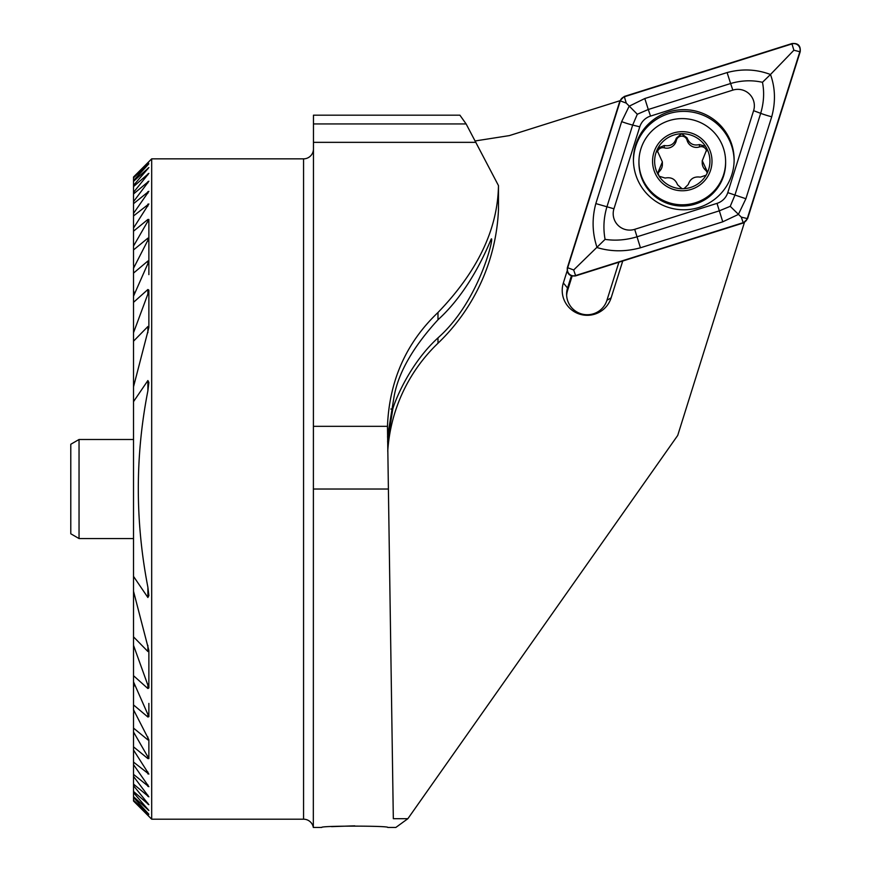 <?xml version="1.0" encoding="UTF-8"?>
<svg xmlns="http://www.w3.org/2000/svg" width="871" height="871" viewBox="0 0 871 871"><rect width="100%" height="100%" fill="white"/><g stroke="black" fill="none" stroke-linecap="round" stroke-linejoin="round"><path stroke-width="1.31" d="M331.557 826.633L354.737 825.839M390.85 409.043L392.81 408.891L387.595 441.826M148.876 703.42L148.876 716.681L147.885 717.018L133.524 704.933L133.524 709.778L148.876 739.751L147.885 739.893L133.524 728.102L133.524 732.01L148.876 758.608L147.885 758.587L133.524 746.85L133.524 750.029L148.876 774.09L133.524 762.092L133.524 764.662L148.876 786.709L133.524 774.384L133.524 776.431L148.876 796.834L133.524 784.096L133.524 785.675L148.876 804.706L133.524 791.467L133.524 792.632L148.876 810.487L133.524 796.693L133.524 797.455L148.876 814.276L133.524 800.231L148.876 816.16L133.524 801.037L151.685 819.197L151.685 158.849L133.524 177.009L148.876 161.886L133.524 177.815L148.876 163.77L133.524 180.591L133.524 181.353L148.876 167.559L133.524 185.403L133.524 186.568L148.876 173.34L133.524 192.36L133.524 193.95L148.876 181.201L133.524 201.615L133.524 203.662L148.876 191.326L133.524 213.384L133.524 215.954L148.876 203.956L133.524 228.017L133.524 231.185L147.885 219.459L148.876 219.438L148.876 274.626M134.504 293.832L133.524 290.685L133.524 302.335L147.885 289.51L148.876 290.119L148.876 295.911M148.876 219.438L133.524 246.036L133.524 249.933L147.885 238.153L148.876 238.295L133.524 268.257L133.524 273.102L147.885 261.017L148.876 261.365L133.524 296.14M147.885 289.51L147.885 294.028L148.876 290.119L148.876 327.55L133.524 386.768L133.524 401.64L147.885 380.54L148.876 382.456L147.885 390.818C135.125 455.925 135.125 521.391 147.885 587.217L148.876 595.579L147.885 597.495L133.524 576.395L133.524 591.278L148.876 650.495L147.885 651.497L133.524 636.864L133.524 645.357L148.876 687.927L147.885 688.536L133.524 675.711L133.524 687.35L134.504 684.203M148.876 739.751L148.876 758.608M148.876 650.495L148.876 687.927M133.524 681.895L148.876 716.681M133.688 265.296L133.524 268.257M133.524 709.778L133.688 712.75M147.885 294.028L133.524 332.678L133.524 341.182L147.885 326.538L148.876 327.55M387.519 436.915L394.106 396.403C398.439 372.57 413.061 347.028 437.982 319.777C474.031 287.125 491.309 237.435 491.364 238.926C494.184 236.607 479.29 301.431 437.982 337.883C410.361 363.098 395.597 399.049 392.81 408.891M151.685 819.197L303.565 819.197L303.565 158.849L151.685 158.849M303.565 819.197A9.908 9.908 0 0 1 313.331 827.45L321.715 827.45C319.69 825.697 389.794 825.697 387.758 827.45L395.837 827.45L407.878 818.686L393.322 818.686L387.464 426.322C389.283 380.779 406.126 342.826 437.982 312.493L437.982 319.777M303.565 158.849A9.908 9.908 0 0 0 313.462 148.941M437.982 312.493C477.591 271.425 497.755 229.127 498.473 185.599L498.473 209.639A198.109 197.02 180 0 1 437.982 343.25A165.087 164.184 -0 0 0 387.747 451.211M498.473 185.599L466.127 123.943L313.462 123.943L313.331 827.45M313.462 123.943L313.462 115.179L459.899 115.179L466.127 123.943M744.411 222.519L677.725 435.413L407.878 818.686M567.13 270.957L563.352 282.966A25.03 24.9 -0 0 0 579.748 314.17A25.03 24.9 -0 0 0 611.126 297.849L622.732 261.017M475.196 140.95L509.361 135.604L619.978 100.709M571.376 275.867L567.544 288.018L563.352 282.966M572.127 276.074L567.544 290.609A20.632 20.523 -0 0 0 566.64 295.443M133.524 800.231L133.524 801.026M133.524 177.02L133.524 177.815M133.524 797.455L133.524 799.85M133.524 178.185L133.524 180.591M133.524 792.632L133.524 796.693M133.524 181.353L133.524 185.403M133.524 785.675L133.524 791.467M133.524 186.568L133.524 192.36M133.524 302.335L133.524 332.678M133.524 645.357L133.524 675.711M133.524 341.182L133.524 386.768M133.524 591.278L133.524 636.864M133.524 401.64L133.524 576.395M133.524 193.95L133.524 201.615M133.524 776.431L133.524 784.096M133.524 203.662L133.524 213.384M133.524 249.933L133.524 265.154M133.524 712.881L133.524 728.102M133.524 764.662L133.524 774.384M133.524 215.954L133.524 228.017M133.524 750.029L133.524 762.092M133.524 231.185L133.524 246.036M133.524 732.01L133.524 746.85M133.524 273.102L133.524 290.685M133.524 687.35L133.524 704.933M618.922 262.215L606.935 300.288A20.632 20.523 180 0 1 566.596 294.148A20.632 20.523 180 0 1 567.544 288.018L567.544 290.609M731.825 174.701A50.355 50.072 -0 0 0 691.389 110.225A50.355 50.072 -0 0 0 633.424 159.731A50.355 50.072 -0 0 0 731.825 174.701M734.122 160.591A50.355 50.072 -0 0 0 635.721 146.48A50.355 50.072 -0 0 0 633.435 160.591M650.539 116.083A16.505 16.418 -0 0 0 639.771 126.828L613.946 208.779A16.505 16.418 -0 0 0 634.698 229.334L717.007 203.368A16.505 16.418 -0 0 0 727.775 192.633L753.6 110.671A16.505 16.418 -0 0 0 732.849 90.116L650.539 116.083L648.285 109.496L637.311 114.243L632.684 125.065L639.771 126.828M575.535 275.911L743.311 222.976L747.579 218.719L800.209 51.683C800.787 45.684 798.043 42.973 792.011 43.55L624.235 96.474L619.967 100.742L567.337 267.778C566.771 273.766 569.503 276.477 575.535 275.911M620.272 100.862L567.696 267.735A6.271 6.239 -0 0 0 575.579 275.552L743.181 222.671A6.271 6.239 -0 0 0 747.274 218.588L799.85 51.716A6.271 6.239 -0 0 0 791.968 43.909L624.365 96.779A6.271 6.239 -0 0 0 620.272 100.862L626.26 103.105L624.365 96.779M621.654 121.624A11.552 1.154 17.5 0 0 632.684 125.065L606.858 207.015C603.679 217.826 603.091 228.605 605.084 239.373C615.503 240.919 626.129 240.069 636.941 236.825L719.261 210.858L730.236 206.329L734.863 195.289L760.688 113.339C763.867 102.604 764.455 92.261 762.463 82.299L770.476 74.503C775.31 87.84 775.723 101.929 771.717 116.768L745.892 198.73L738.379 214.44L722.756 221.811L640.435 247.789C625.487 251.861 611.039 251.784 597.071 247.56C592.236 233.156 591.834 218.501 595.829 203.585L621.654 121.624L629.167 106.208L644.801 98.532L727.111 72.565C742.059 68.569 756.518 69.212 770.476 74.503L793.873 50.235L799.85 51.716M730.236 206.329L741.286 217.108L747.274 218.588M637.311 114.243L626.26 103.105M605.084 239.373L573.673 269.977L567.696 267.735M762.463 82.299C752.043 79.958 741.417 80.361 730.606 83.518L732.849 90.116M658.019 173.982A5.531 5.498 180 0 1 659.521 171.282A9.679 9.625 0 0 0 662.385 164.445L662.374 161.93L657.877 172.785L659.107 176.225A27.654 27.502 0 0 0 682.047 188.724L684.029 188.669A27.654 27.502 0 0 0 706.087 175.213L707.023 173.481A27.654 27.502 0 0 0 706.239 147.482L705.51 146.295L699.457 144.575C693.414 145.969 689.288 143.737 687.067 137.89L681.568 133.731A27.654 27.502 0 0 0 658.378 175.038M707.023 173.481L707.306 171.631L702.222 160.612L702.222 162.888A9.679 9.625 0 0 0 705.456 170.074A5.531 5.498 180 0 1 707.176 172.97M702.222 160.852L706.719 149.605L706.239 147.482M657.431 151.968A5.531 5.498 180 0 1 664.279 147.852A9.679 9.625 0 0 0 676.299 140.525A5.531 5.498 180 0 1 687.067 140.242A9.679 9.625 0 0 0 699.457 146.927A5.531 5.498 180 0 1 706.588 150.944M638.955 162.801A43.332 43.093 0 0 0 683.387 204.783A43.332 43.093 0 0 0 725.597 160.591A43.332 43.093 0 0 0 681.176 118.608A43.332 43.093 0 0 0 638.955 162.801M681.525 131.673A29.712 29.549 0 0 0 652.575 161.973A29.712 29.549 0 0 0 683.038 190.76A29.712 29.549 0 0 0 711.988 160.46A29.712 29.549 0 0 0 681.525 131.673M638.944 161.69L638.944 162.942A43.332 43.093 0 0 0 682.831 206.035A43.332 43.093 0 0 0 725.619 162.942L725.619 161.69M705.51 146.295A27.654 27.502 0 0 0 681.568 133.731L676.299 138.173C674.404 144.129 670.398 146.568 664.279 145.511L657.964 148.124L657.3 150.759L662.374 161.93M684.029 188.669L688.297 184.467C690.202 178.718 694.209 176.269 700.328 177.14L706.087 175.213M659.107 176.225L665.15 178.065C671.193 176.867 675.319 179.099 677.54 184.75L682.047 188.724M79.043 538.55L70.791 533.781L70.791 444.264L79.043 439.496L79.043 538.55L133.524 538.55M437.982 337.883L437.982 343.25M313.462 142.343L475.936 142.343M313.462 426.322L387.464 426.322M147.885 809.137L147.885 809.801M147.885 168.245L147.885 168.909M147.885 803.204L147.885 804.151M147.885 173.895L147.885 174.842M147.885 261.017L147.885 264.588M147.885 713.458L147.885 717.018M147.885 684.007L147.885 688.536M147.885 326.538L147.885 332.668M147.885 645.367L147.885 651.497M147.885 380.54L147.885 390.818M147.885 587.217L147.885 597.495M147.885 795.158L147.885 796.399M147.885 181.636L147.885 182.888M147.885 784.825L147.885 786.404M147.885 191.642L147.885 193.21M147.885 771.967L147.885 773.916M147.885 204.13L147.885 206.079M147.885 756.213L147.885 758.587M147.885 219.459L147.885 221.833M147.885 736.997L147.885 739.893M147.885 238.153L147.885 241.049M606.935 300.288L611.126 297.849M313.331 489.023L388.368 489.023M793.873 50.235L791.968 43.909M573.673 269.977L575.579 275.552M741.286 217.108L743.181 222.671M727.111 72.565L730.606 83.518L648.285 109.496L644.801 98.532M771.717 116.768A11.552 1.154 17.5 0 1 760.688 113.339L753.6 110.671M745.892 198.73L727.775 192.633M722.756 221.811L717.007 203.368M640.435 247.789L634.698 229.334M595.829 203.585L613.946 208.779M659.521 171.282L659.521 168.93M705.456 170.074L705.456 167.722M699.457 146.927L699.457 144.575M687.067 140.242L687.067 137.89M664.279 147.852L664.279 145.511M676.299 140.525L676.299 138.173M79.043 439.496L133.524 439.496"/></g></svg>
